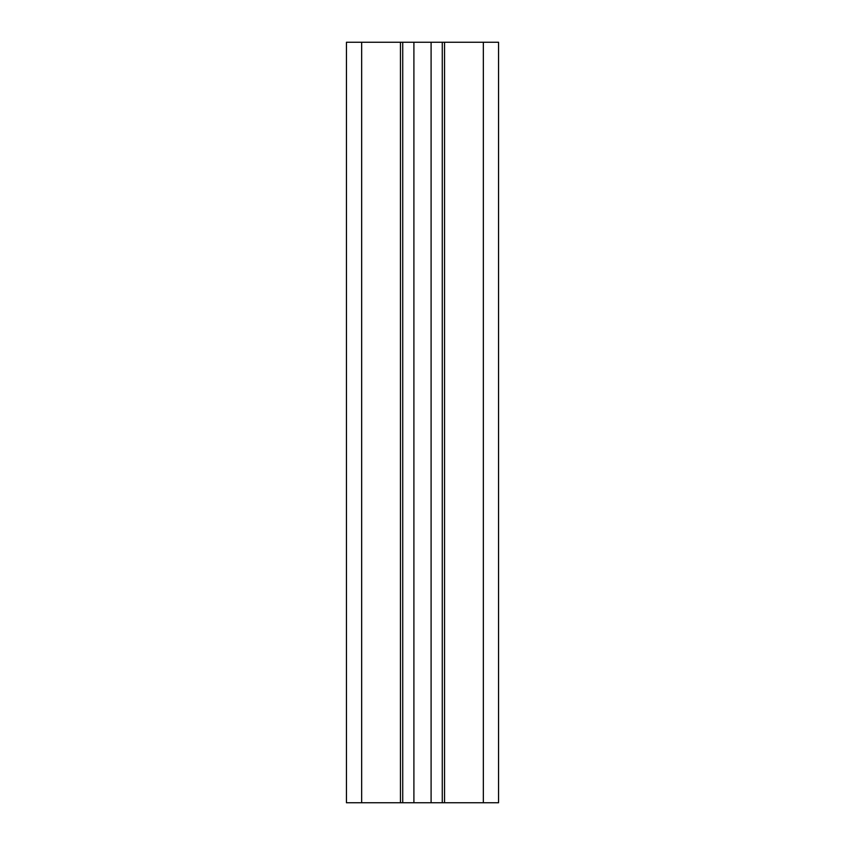 <?xml version="1.0" encoding="UTF-8"?>
<svg xmlns="http://www.w3.org/2000/svg" width="845" height="845" viewBox="0 0 845 845"><rect width="100%" height="100%" fill="white"/><g stroke="black" fill="none" stroke-linecap="round" stroke-linejoin="round"><path stroke-width="1.27" d="M442.273 802.75L444.554 802.75L444.554 42.25L442.273 42.25L442.273 802.75L402.727 802.75L402.727 42.25L400.445 42.25L400.445 802.75L402.727 802.75M444.554 42.25L483.34 42.25L483.34 802.75L498.55 802.75L498.55 42.25L483.34 42.25M361.66 42.25L346.45 42.25L346.45 802.75L361.66 802.75L361.66 42.25L400.445 42.25M402.727 42.25L442.273 42.25M400.445 802.75L361.66 802.75M483.34 802.75L444.554 802.75M498.55 42.25L498.55 802.75M413.902 802.75L413.902 42.25M431.098 802.75L431.098 42.25"/></g></svg>
